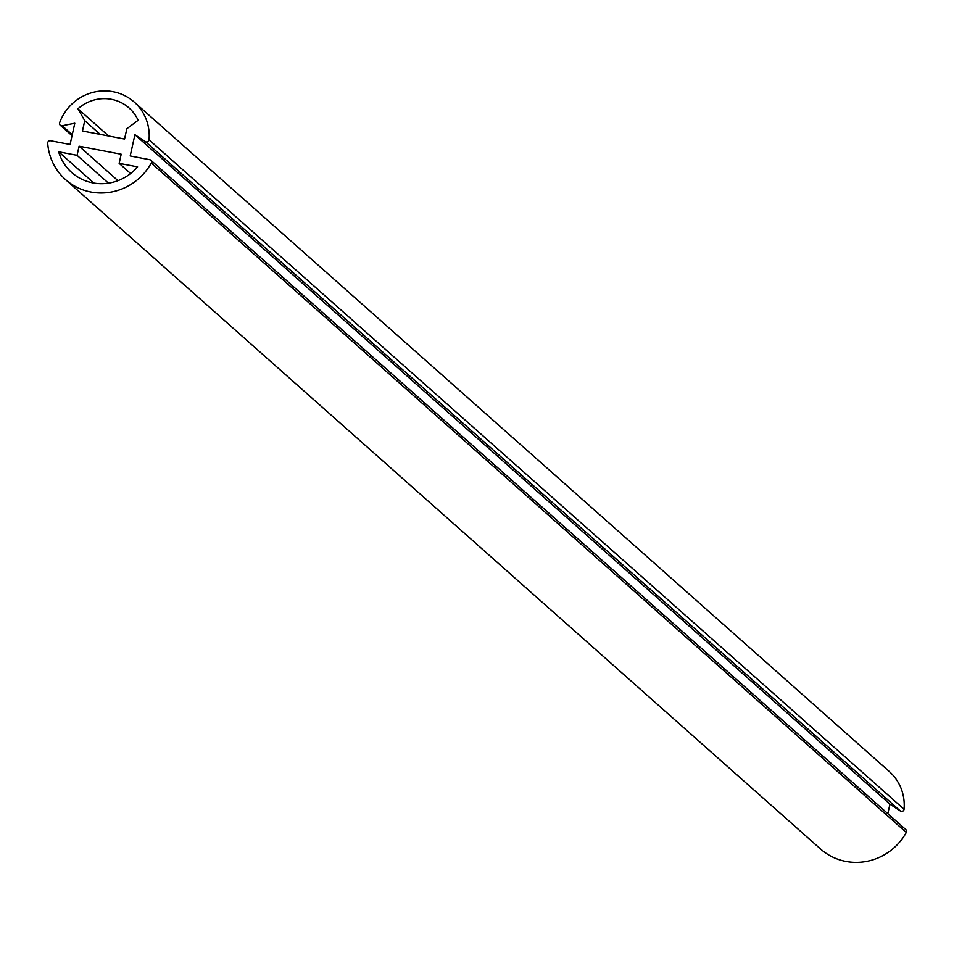 <?xml version="1.0" encoding="UTF-8"?>
<svg xmlns="http://www.w3.org/2000/svg" width="954" height="954" viewBox="0 0 954 954"><rect width="100%" height="100%" fill="white"/><g stroke="black" fill="none" stroke-linecap="round" stroke-linejoin="round"><path stroke-width="1.43" d="M65.516 179.59L820.535 849A56.513 54.605 -48.4 0 0 906.3 832.46L151.269 163.051A56.513 54.605 131.6 0 1 65.516 179.59A56.513 54.605 131.6 0 1 47.7 143.279A2.349 2.278 131.6 0 1 50.514 140.751L70.083 144.483L74.794 123.233L62.189 125.749A2.349 2.278 131.6 0 1 59.637 122.756A47.092 45.506 -48.4 0 1 134.24 102.078L889.271 771.488A47.092 45.506 -48.4 0 1 904.058 809.231A2.349 2.278 -48.4 0 1 900.445 811.055L889.939 804.127L887.828 813.655M137.591 166.878A47.092 45.506 131.6 0 1 71.765 172.543A47.092 45.506 131.6 0 1 58.647 151.805L77.071 155.335L79.099 146.212L121.182 154.238L119.155 163.361L137.591 166.878M124.557 139.045L82.461 131.008L84.751 120.681L77.966 108.804A39.245 37.921 131.6 0 1 129.04 107.945A39.245 37.921 131.6 0 1 138.139 120.287L126.846 128.718L124.557 139.045M151.269 163.051A2.349 2.278 -48.4 0 0 149.766 159.7L130.197 155.967L134.908 134.717L145.425 141.645L900.445 811.055M134.24 102.078A47.092 45.506 -48.4 0 1 149.039 139.809A2.349 2.278 131.6 0 1 145.425 141.645M906.3 832.46A2.349 2.278 -48.4 0 0 905.847 829.634L150.827 160.212M77.071 155.335L108.47 183.168M93.921 183.085L58.647 151.805M130.638 173.533L119.155 163.361M117.962 180.676L79.099 146.212M108.661 136.017L77.966 108.804M100.23 134.407L84.751 120.681M134.908 134.717L889.939 804.127M72.254 134.681L62.189 125.749M149.039 139.809L904.058 809.231M60.245 125.236L72.027 135.683"/></g></svg>
